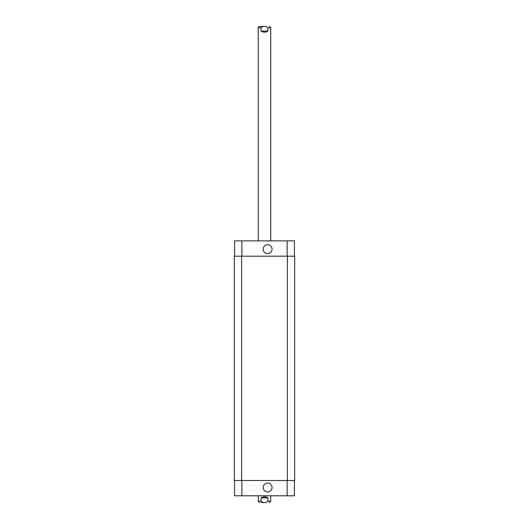 <?xml version="1.0" encoding="UTF-8"?>
<svg xmlns="http://www.w3.org/2000/svg" width="529" height="529" viewBox="0 0 529 529"><rect width="100%" height="100%" fill="white"/><g stroke="black" fill="none" stroke-linecap="round" stroke-linejoin="round"><path stroke-width="0.79" d="M264.5 26.45L259.62 26.45L264.5 26.45M261.055 31.125L261.055 27.799C263.349 25.868 265.651 25.868 267.945 27.799L267.945 31.125L261.055 31.125C263.349 32.494 265.651 32.494 267.945 31.125M264.5 502.55L261.253 502.55M267.945 497.875L267.945 501.201C265.651 503.132 263.349 503.132 261.055 501.201L261.055 497.875L267.945 497.875C265.651 496.506 263.349 496.506 261.055 497.875M270.729 495.799L270.729 501.201L269.38 502.55M263.171 249.185A4.45 4.45 0 0 1 269.836 245.33A4.45 4.45 0 0 1 269.836 253.034A4.45 4.45 0 0 1 263.171 249.185M263.171 487.493A4.45 4.45 0 0 1 269.836 483.645A4.45 4.45 0 0 1 269.836 491.342A4.45 4.45 0 0 1 263.171 487.493M294.408 256.195L294.408 240.874L234.592 240.874L234.592 256.195M294.408 480.484L294.408 495.799L234.592 495.799L234.592 480.484M287.399 480.484L294.666 480.484L294.666 256.195L234.334 256.195L234.334 480.484L287.399 480.484L287.399 256.195M267.945 27.799L270.729 27.799C270.908 27.257 270.458 26.807 269.38 26.45M258.271 240.874L258.271 27.799L261.055 27.799M270.729 501.201L267.945 501.201M261.055 501.201L258.271 501.201L259.62 502.55M241.865 480.484L241.865 495.799M287.135 480.484L287.135 495.799M241.865 256.195L241.865 240.874M287.135 256.195L287.135 240.874M241.601 256.195L241.601 480.484M258.271 27.799C258.092 27.257 258.542 26.807 259.62 26.45M270.729 240.874L270.729 27.799M258.271 495.799L258.271 501.201"/></g></svg>
